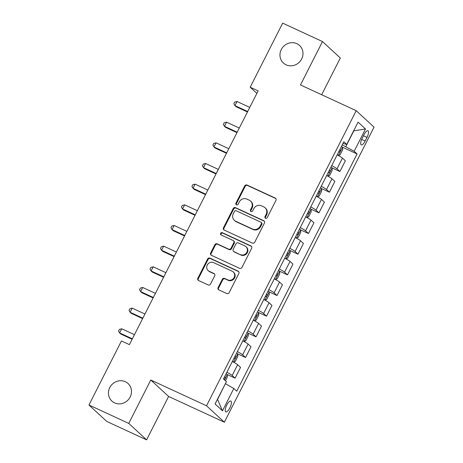 <?xml version="1.0" encoding="UTF-8"?>
<svg xmlns="http://www.w3.org/2000/svg" width="463" height="463" viewBox="0 0 463 463"><rect width="100%" height="100%" fill="white"/><g stroke="black" fill="none" stroke-linecap="round" stroke-linejoin="round"><path stroke-width="0.69" d="M265.531 218.27A1.279 1.198 -47.3 0 0 267.197 217.639L275.942 200.398A1.829 1.713 -47.3 0 0 275.207 198.054L247.068 185.05A1.829 1.713 -47.3 0 0 244.684 185.952L235.933 203.188A1.279 1.198 -47.3 0 0 236.454 204.831A1.279 1.198 -47.3 0 0 238.121 204.2L239.255 201.972A5.851 5.481 -47.3 0 1 246.889 199.09L249.239 200.172A5.851 5.481 -47.3 0 1 250.57 201.064A5.851 5.481 -47.3 0 1 251.606 207.679L250.471 209.907A1.279 1.198 -47.3 0 0 250.992 211.55A1.279 1.198 -47.3 0 0 252.659 210.92L253.793 208.691A5.851 5.481 -47.3 0 1 261.427 205.809L263.777 206.892A5.851 5.481 -47.3 0 1 265.108 207.783A5.851 5.481 -47.3 0 1 266.144 214.398L265.01 216.626A1.279 1.198 -47.3 0 0 265.531 218.27M125.34 381.726A11.922 11.164 -47.3 0 0 110.669 386.096A11.922 11.164 -47.3 0 0 111.884 401.068A11.922 11.164 -47.3 0 0 114.604 402.885A11.922 11.164 -47.3 0 0 129.27 398.51A11.922 11.164 -47.3 0 0 128.054 383.538A11.922 11.164 -47.3 0 0 125.34 381.726M296.841 43.672A11.922 11.164 -47.3 0 0 282.175 48.048A11.922 11.164 -47.3 0 0 283.391 63.02A11.922 11.164 -47.3 0 0 286.105 64.832A11.922 11.164 -47.3 0 0 300.771 60.456A11.922 11.164 -47.3 0 0 299.555 45.484A11.922 11.164 -47.3 0 0 296.841 43.672M229.856 407.88A5.961 2.008 114.8 0 0 230.817 401.045A5.961 2.008 114.8 0 0 226.772 405.038A5.961 2.008 114.8 0 0 225.811 411.873A5.961 2.008 114.8 0 0 229.856 407.88M218.125 287.552A1.829 1.713 -47.3 0 0 218.866 289.896L226.76 293.542A1.829 1.713 -47.3 0 0 229.144 292.645L238.862 273.494A1.829 1.713 -47.3 0 0 238.121 271.15L209.982 258.146A1.829 1.713 -47.3 0 0 207.598 259.048L197.88 278.194A1.829 1.713 -47.3 0 0 198.621 280.537L208.159 284.948A1.829 1.713 -47.3 0 0 210.543 284.045L214.705 275.85A1.829 1.713 -47.3 0 0 213.964 273.506L209.235 271.324A4.89 4.578 -47.3 0 1 208.119 270.577A4.89 4.578 -47.3 0 1 207.621 264.437A4.89 4.578 -47.3 0 1 213.64 262.643L232.16 271.202A4.89 4.578 -47.3 0 1 233.277 271.943A4.89 4.578 -47.3 0 1 233.774 278.089A4.89 4.578 -47.3 0 1 227.755 279.884L224.671 278.454A1.829 1.713 -47.3 0 0 222.286 279.357L218.125 287.552L218.611 287.992A1.829 1.713 -47.3 0 0 218.715 289.815M150.782 380.013L128.766 423.408L88.954 405.003L106.785 421.452L146.597 439.85L168.613 396.455L224.352 422.215L206.521 405.773L150.782 380.013L168.613 396.455M321.681 94.741L340.322 57.997L322.491 41.548L300.475 84.943L356.215 110.703L206.521 405.773M322.491 41.548L282.679 23.15L250.182 87.206L256.878 93.381M88.954 405.003L121.451 340.947L129.414 344.628L258.146 90.887L250.182 87.206M252.364 243.081A1.829 1.713 -47.3 0 0 254.748 242.178L264.46 223.033A1.829 1.713 -47.3 0 0 263.719 220.689L235.586 207.684A1.829 1.713 -47.3 0 0 233.196 208.587L223.484 227.732A1.829 1.713 -47.3 0 0 224.225 230.076L252.364 243.081M251.664 248.266L241.946 267.411A1.829 1.713 -47.3 0 1 239.562 268.314L211.423 255.31A1.829 1.713 -47.3 0 1 210.682 252.96L214.838 244.771A1.829 1.713 -47.3 0 1 217.228 243.868L228.641 249.14A1.829 1.713 -47.3 0 0 231.025 248.243L233.78 242.809A1.829 1.713 -47.3 0 0 233.045 240.459L221.164 234.972A1.279 1.198 -47.3 0 1 220.741 233.167A1.279 1.198 -47.3 0 1 222.315 232.698L250.923 245.922A1.829 1.713 -47.3 0 1 251.664 248.266M364.022 134.64L362.176 138.281A5.776 1.945 114.8 0 0 361.244 144.902A5.776 1.945 114.8 0 0 365.162 141.036L367.009 137.395A5.776 1.945 114.8 0 0 367.94 130.774A5.776 1.945 114.8 0 0 364.022 134.64M224.352 422.215L374.046 127.146L356.215 110.703M342.967 143.437L346.746 144.433L343.83 141.742L223.484 378.954L226.401 381.645L215.081 403.962L222.5 410.808L217.558 399.471L225.359 383.694M346.746 144.433L358.067 122.116L365.486 128.957L354.166 151.274L342.238 144.878M342.498 147.222L357.083 153.965L354.166 151.274M357.083 153.965L236.738 391.177L233.821 388.492L222.5 410.808M128.766 423.408L146.597 439.85M345.867 146.557L353.836 130.85L365.486 128.957M332.017 167.89L339.911 171.536L345.363 160.794L342.446 158.103A7.454 0.758 -153.1 0 0 337.168 154.868M321.53 188.551L329.43 192.197L334.882 181.455L331.965 178.764A7.454 0.758 -153.1 0 0 326.687 175.535M311.049 209.212L318.943 212.864L324.395 202.117L321.478 199.431A7.454 0.758 -153.1 0 0 316.206 196.196M300.568 229.879L308.462 233.526L313.914 222.784L310.997 220.093A7.454 0.758 -153.1 0 0 305.719 216.858M290.081 250.541L297.981 254.187L303.433 243.445L300.516 240.754A7.454 0.758 -153.1 0 0 295.238 237.525M279.6 271.202L287.494 274.854L292.946 264.107L290.029 261.421A7.454 0.758 -153.1 0 0 284.757 258.186M269.119 291.869L277.013 295.516L282.465 284.768L279.548 282.083A7.454 0.758 -153.1 0 0 274.27 278.848M258.632 312.531L266.532 316.177L271.984 305.435L269.067 302.744A7.454 0.758 -153.1 0 0 263.788 299.509M248.151 333.192L256.045 336.844L261.497 326.097L258.58 323.411A7.454 0.758 -153.1 0 0 253.307 320.176M237.669 353.854L245.564 357.505L251.015 346.758L248.099 344.073A7.454 0.758 -153.1 0 0 242.82 340.837M227.183 374.521L235.082 378.167L240.534 367.425L237.617 364.734A7.454 0.758 -153.1 0 0 232.339 361.499M339.911 171.536L336.995 168.85A7.454 0.758 -153.1 0 0 331.716 165.615M329.43 192.197L326.513 189.512A7.454 0.758 -153.1 0 0 321.235 186.276M318.943 212.864L316.032 210.173A7.454 0.758 -153.1 0 0 310.754 206.938M308.462 233.526L305.545 230.84A7.454 0.758 -153.1 0 0 300.273 227.605M297.981 254.187L295.064 251.502A7.454 0.758 -153.1 0 0 289.786 248.266M287.494 274.854L284.583 272.163A7.454 0.758 -153.1 0 0 279.305 268.928M277.013 295.516L274.096 292.824A7.454 0.758 -153.1 0 0 268.824 289.595M266.532 316.177L263.615 313.492A7.454 0.758 -153.1 0 0 258.337 310.256M256.045 336.844L253.134 334.153A7.454 0.758 -153.1 0 0 247.855 330.918M245.564 357.505L242.647 354.814A7.454 0.758 -153.1 0 0 237.374 351.585M235.082 378.167L232.166 375.481A7.454 0.758 -153.1 0 0 226.887 372.246M225.522 383.769L233.821 388.492M265.513 218.258A1.279 1.198 -47.3 0 1 265.49 217.072L266.624 214.844A5.851 5.481 -47.3 0 0 265.588 208.228L265.108 207.783M250.57 201.064L251.05 201.509A5.851 5.481 -47.3 0 1 252.086 208.124L250.952 210.352A1.279 1.198 -47.3 0 0 250.975 211.545M275.838 198.581A1.829 1.713 -47.3 0 0 275.688 198.5L247.549 185.495A1.829 1.713 -47.3 0 0 245.164 186.392L236.419 203.633A1.279 1.198 -47.3 0 0 236.437 204.825M264.356 221.216A1.829 1.713 -47.3 0 0 264.205 221.135L236.066 208.13A1.829 1.713 -47.3 0 0 233.682 209.027L223.965 228.178A1.829 1.713 -47.3 0 0 224.069 229.995M261.369 223.808A1.279 1.198 -47.3 0 0 260.848 222.165L236.153 210.752A1.279 1.198 -47.3 0 0 234.481 211.383L233.288 213.732A5.851 5.481 -47.3 0 0 234.324 220.347A5.851 5.481 -47.3 0 0 235.655 221.239L252.538 229.04A5.851 5.481 -47.3 0 0 260.171 226.158L261.369 223.808L261.85 224.254A1.279 1.198 -47.3 0 0 261.624 222.807L261.144 222.362M234.324 220.347L234.805 220.793A5.851 5.481 -47.3 0 0 236.136 221.684L235.655 221.239M261.85 224.254L260.657 226.604A5.851 5.481 -47.3 0 1 253.018 229.486L236.136 221.684M233.462 240.737L233.942 241.182A1.829 1.713 -47.3 0 1 234.266 243.249L231.506 248.689A1.829 1.713 -47.3 0 1 229.121 249.586L217.708 244.314A1.829 1.713 -47.3 0 0 215.324 245.211L211.163 253.406A1.829 1.713 -47.3 0 0 211.273 255.229M251.554 246.443A1.829 1.713 -47.3 0 0 251.403 246.362L222.796 233.144A1.279 1.198 -47.3 0 0 221.146 234.961M240.482 254.615A4.89 4.578 -47.3 0 0 246.495 252.821A4.89 4.578 -47.3 0 0 245.998 246.681A4.89 4.578 -47.3 0 0 244.886 245.934L238.358 242.919A1.829 1.713 -47.3 0 0 235.974 243.816L233.213 249.256A1.829 1.713 -47.3 0 0 233.954 251.6L240.963 255.061A4.89 4.578 -47.3 0 0 246.976 253.267A4.89 4.578 -47.3 0 0 246.478 247.12L245.998 246.681M233.537 251.322L234.018 251.768A1.829 1.713 -47.3 0 0 234.434 252.046L233.954 251.6M240.963 255.061L234.434 252.046M233.277 271.943L233.757 272.389A4.89 4.578 -47.3 0 1 234.255 278.529A4.89 4.578 -47.3 0 1 228.242 280.329L225.151 278.9A1.829 1.713 -47.3 0 0 222.767 279.802L218.611 287.992M208.119 270.577L208.599 271.023A4.89 4.578 -47.3 0 0 209.716 271.764L209.235 271.324M214.595 274.032A1.829 1.713 -47.3 0 0 214.444 273.951L209.716 271.764M238.758 271.677A1.829 1.713 -47.3 0 0 238.601 271.596L210.462 258.591A1.829 1.713 -47.3 0 0 208.078 259.494L198.367 278.639A1.829 1.713 -47.3 0 0 198.471 280.456M338.331 155.516L340.137 154.752L342.655 149.792L342.527 147.251A4.937 0.504 -153.1 0 0 341.428 146.47M338.256 155.452A4.937 0.504 -153.1 0 0 337.238 154.74M249.771 107.387L237.039 101.501L234.944 105.633L236.147 106.745L247.45 111.971M338.829 151.598A4.937 0.504 26.9 0 1 339.367 151.951C340.334 151.754 340.67 151.088 340.374 149.966A4.937 0.504 -153.1 0 0 339.836 149.613M237.039 101.501L234.7 102.12L233.861 103.77L234.944 105.633L247.676 111.519M327.85 176.177L329.656 175.413L332.168 170.453L332.04 167.913A4.937 0.504 -153.1 0 0 330.947 167.137M327.775 176.114A4.937 0.504 -153.1 0 0 326.756 175.402M239.29 128.048L226.557 122.168L224.462 126.301L225.666 127.412L236.963 132.632M328.348 172.259A4.937 0.504 26.9 0 1 328.886 172.612C329.853 172.415 330.188 171.756 329.893 170.627A4.937 0.504 -153.1 0 0 329.355 170.274M226.557 122.168L224.219 122.782L223.38 124.437L224.462 126.301L237.195 132.181M317.369 196.839L319.169 196.075L321.687 191.115L321.559 188.574A4.937 0.504 -153.1 0 0 320.465 187.799M317.294 196.775A4.937 0.504 -153.1 0 0 316.27 196.063M228.803 148.716L216.071 142.83L213.975 146.962L215.179 148.073L226.482 153.294M317.867 192.926A4.937 0.504 26.9 0 1 318.405 193.274C319.372 193.077 319.707 192.417 319.406 191.294A4.937 0.504 -153.1 0 0 318.868 190.941M216.071 142.83L213.738 143.443L212.899 145.098L213.975 146.962L226.708 152.848M306.882 217.506L308.688 216.742L311.205 211.782L311.078 209.235A4.937 0.504 -153.1 0 0 309.978 208.46M306.807 217.436A4.937 0.504 -153.1 0 0 305.788 216.73M218.322 169.377L205.589 163.491L203.494 167.623L204.698 168.735L216.001 173.961M307.38 213.588A4.937 0.504 26.9 0 1 307.918 213.941C308.885 213.744 309.22 213.078 308.925 211.956A4.937 0.504 -153.1 0 0 308.387 211.603M205.589 163.491L203.251 164.11L202.412 165.76L203.494 167.623L216.227 173.509M296.401 238.167L298.207 237.403L300.719 232.443L300.591 229.903A4.937 0.504 -153.1 0 0 299.497 229.127M296.326 238.104A4.937 0.504 -153.1 0 0 295.307 237.392M207.841 190.038L195.108 184.152L193.013 188.291L194.217 189.402L205.514 194.622M296.899 234.249A4.937 0.504 26.9 0 1 297.437 234.602C298.404 234.405 298.739 233.746 298.444 232.617A4.937 0.504 -153.1 0 0 297.906 232.264M195.108 184.152L192.77 184.772L191.931 186.427L193.013 188.291L205.746 194.171M285.92 258.829L287.72 258.065L290.237 253.105L290.11 250.564A4.937 0.504 -153.1 0 0 289.016 249.788M285.845 258.765A4.937 0.504 -153.1 0 0 284.82 258.053M197.36 210.706L184.627 204.82L182.526 208.952L183.73 210.063L195.033 215.283M286.418 254.91A4.937 0.504 26.9 0 1 286.956 255.263C287.922 255.067 288.258 254.407 287.957 253.284A4.937 0.504 -153.1 0 0 287.419 252.931M184.627 204.82L182.289 205.433L181.45 207.088L182.526 208.952L195.259 214.838M275.433 279.496L277.239 278.732L279.756 273.772L279.629 271.225A4.937 0.504 -153.1 0 0 278.529 270.45M275.358 279.426A4.937 0.504 -153.1 0 0 274.339 278.714M186.873 231.367L174.14 225.481L172.045 229.613L173.249 230.724L184.552 235.945M275.931 275.578A4.937 0.504 26.9 0 1 276.469 275.931C277.435 275.728 277.771 275.068 277.476 273.946A4.937 0.504 -153.1 0 0 276.938 273.592M174.14 225.481L171.802 226.1L170.963 227.75L172.045 229.613L184.778 235.499M264.952 300.157L266.757 299.393L269.269 294.433L269.148 291.893A4.937 0.504 -153.1 0 0 268.048 291.117M264.877 300.093A4.937 0.504 -153.1 0 0 263.858 299.382M176.391 252.028L163.659 246.142L161.564 250.275L162.768 251.386L174.065 256.612M265.449 296.239A4.937 0.504 26.9 0 1 265.988 296.592C266.954 296.395 267.29 295.735 266.995 294.607A4.937 0.504 -153.1 0 0 266.457 294.254M163.659 246.142L161.321 246.762L160.482 248.417L161.564 250.275L174.296 256.161M254.471 320.818L256.271 320.055L258.788 315.095L258.661 312.554A4.937 0.504 -153.1 0 0 257.567 311.778M254.395 320.755A4.937 0.504 -153.1 0 0 253.371 320.043M165.91 272.69L153.178 266.81L151.077 270.942L152.281 272.053L163.584 277.273M254.968 316.9A4.937 0.504 26.9 0 1 255.507 317.253C256.473 317.057 256.809 316.397 256.514 315.268A4.937 0.504 -153.1 0 0 255.97 314.921M153.178 266.81L150.84 267.423L150 269.078L151.077 270.942L163.809 276.828M243.984 341.48L245.789 340.716L248.307 335.762L248.18 333.215A4.937 0.504 -153.1 0 0 247.08 332.44M243.908 341.416A4.937 0.504 -153.1 0 0 242.89 340.704M155.423 293.357L142.691 287.471L140.596 291.603L141.8 292.714L153.103 297.935M244.481 337.568A4.937 0.504 26.9 0 1 245.02 337.921C245.986 337.718 246.322 337.058 246.027 335.935A4.937 0.504 -153.1 0 0 245.488 335.582M142.691 287.471L140.353 288.09L139.513 289.74L140.596 291.603L153.328 297.489M233.502 362.147L235.308 361.383L237.82 356.423L237.698 353.882A4.937 0.504 -153.1 0 0 236.599 353.107M233.427 362.083A4.937 0.504 -153.1 0 0 232.409 361.371M144.942 314.018L132.21 308.132L130.115 312.265L131.318 313.376L142.616 318.602M234 358.229A4.937 0.504 26.9 0 1 234.538 358.582C235.505 358.385 235.841 357.72 235.545 356.597A4.937 0.504 -153.1 0 0 235.007 356.244M132.21 308.132L129.871 308.752L129.032 310.401L130.115 312.265L142.847 318.15M225.464 380.783L227.339 377.085L227.211 374.544A4.937 0.504 -153.1 0 0 226.118 373.768M134.461 334.68L121.728 328.799L119.628 332.932L120.831 334.043L132.134 339.263M223.519 378.89A4.937 0.504 26.9 0 1 224.057 379.243C225.024 379.047 225.359 378.387 225.064 377.258A4.937 0.504 -153.1 0 0 224.526 376.911M121.728 328.799L119.39 329.413L118.551 331.068L119.628 332.932L132.36 338.812M336.995 168.85L342.446 158.103M326.513 189.512L331.965 178.764M316.032 210.173L321.478 199.431M305.545 230.84L310.997 220.093M295.064 251.502L300.516 240.754M284.583 272.163L290.029 261.421M274.096 292.824L279.548 282.083M263.615 313.492L269.067 302.744M253.134 334.153L258.58 323.411M242.647 354.814L248.099 344.073M232.166 375.481L237.617 364.734M363.455 135.757L367.009 137.395M361.655 139.409L365.162 141.036M266.624 214.844L266.144 214.398M250.952 210.352L250.471 209.907M252.086 208.124L251.606 207.679M236.419 203.633L235.933 203.188M245.164 186.392L244.684 185.952M247.549 185.495L247.068 185.05M275.688 198.5L275.207 198.054M265.49 217.072L265.01 216.626M223.965 228.178L223.484 227.732M233.682 209.027L233.196 208.587M236.066 208.13L235.586 207.684M264.205 221.135L263.719 220.689M253.018 229.486L252.538 229.04M260.657 226.604L260.171 226.158M211.163 253.406L210.682 252.96M215.324 245.211L214.838 244.771M217.708 244.314L217.228 243.868M229.121 249.586L228.641 249.14M231.506 248.689L231.025 248.243M234.266 243.249L233.78 242.809M222.796 233.144L222.315 232.698M251.403 246.362L250.923 245.922M222.767 279.802L222.286 279.357M225.151 278.9L224.671 278.454M228.242 280.329L227.755 279.884M214.444 273.951L213.964 273.506M198.367 278.639L197.88 278.194M208.078 259.494L207.598 259.048M210.462 258.591L209.982 258.146M238.601 271.596L238.121 271.15M338.378 155.493L342.527 147.315M339.796 149.699L340.374 149.966M327.897 176.16L332.046 167.976M329.309 170.361L329.893 170.627M317.415 196.821L321.565 188.638M318.828 191.022L319.406 191.294M306.928 217.483L311.078 209.299M308.346 211.689L308.925 211.956M296.447 238.15L300.597 229.966M297.859 232.351L298.444 232.617M285.966 258.811L290.116 250.628M287.378 253.012L287.957 253.284M275.479 279.473L279.635 271.289M276.897 273.674L277.476 273.946M264.998 300.14L269.148 291.956M266.41 294.341L266.995 294.607M254.517 320.801L258.667 312.618M255.929 315.002L256.514 315.268M244.03 341.462L248.185 333.279M245.448 335.663L246.027 335.935M233.549 362.13L237.698 353.946M234.967 356.331L235.545 356.597M224.526 379.915L227.217 374.608M224.48 376.992L225.064 377.258"/></g></svg>
